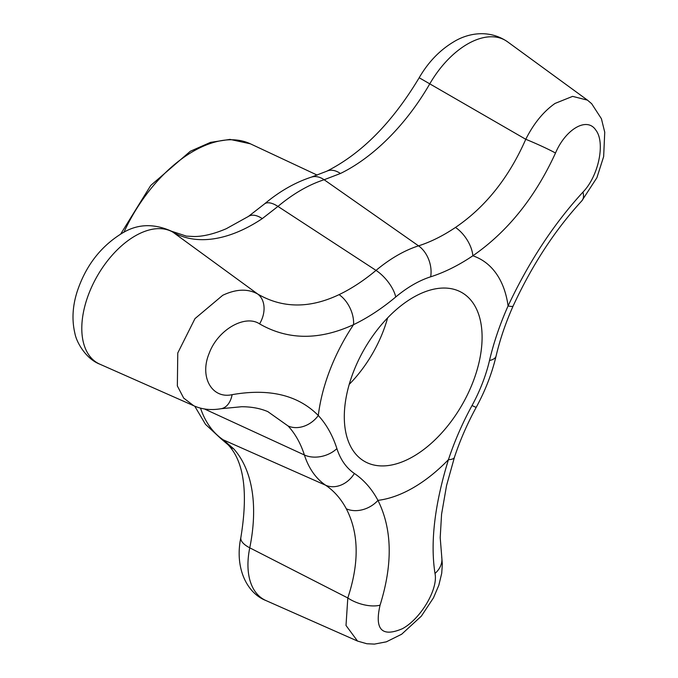 <?xml version="1.0" encoding="UTF-8"?>
<svg xmlns="http://www.w3.org/2000/svg" width="678" height="678" viewBox="0 0 678 678"><rect width="100%" height="100%" fill="white"/><g stroke="black" fill="none" stroke-linecap="round" stroke-linejoin="round"><path stroke-width="1.02" d="M171.424 231.19A24.671 20.137 119.9 0 1 171.441 231.198A24.671 20.137 119.9 0 1 172.907 232.156A75.504 43.595 120 0 0 135.185 235.91A75.504 43.595 120 0 0 85.25 304.575A75.504 43.595 120 0 0 99.835 364.179C86.157 359.001 76.529 342.543 74.902 333.364C71.809 320.321 72.495 306.617 76.961 292.243C85.335 266.505 100.132 247.004 121.328 233.732C136.651 223.926 153.347 223.079 171.424 231.19L186.331 236.114L194.459 236.537C203.764 236.419 214.375 233.808 226.299 228.698L248.402 216.443L264.403 204.002C279.421 191.399 295.066 182.45 311.338 177.136L326.745 171.22A24.671 15.306 64 0 1 338.907 172.534A24.671 15.306 64 0 1 340.424 173.492L324.143 179.746L418.538 245.851A172.924 99.835 120 0 0 445.243 233.842A172.924 99.835 120 0 0 455.472 227.444C485.423 207.104 508.856 177.721 525.764 139.287C533.73 123.472 543.485 111.523 555.045 103.429L572.613 96.369L587.47 100.141L507.525 41.782A75.504 43.595 120 0 0 467.506 44.045A75.504 43.595 120 0 0 429.776 83.852L525.764 139.287A24.671 1.517 -156 0 1 555.502 153.033C535.086 197.518 507.534 231.774 472.846 255.792A24.671 13.001 -124 0 0 455.472 227.444M200.493 408.08A149.55 86.343 120 0 0 223.231 439.836L233.622 448.76A24.671 19.798 137.8 0 1 232.046 447.963A24.671 19.798 137.8 0 1 228.139 444.819A24.671 19.798 137.8 0 1 228.139 444.81C244.021 461.574 248.258 492.465 240.859 537.501C234.478 567.715 246.741 593.106 265.996 600.572A75.504 43.595 120 0 1 249.758 547.824L347.806 597.962C359.416 562.799 358.916 533.077 346.305 508.788A24.671 18.95 -28.1 0 0 377.951 500.364C392.223 529.06 392.926 563.994 380.07 605.166C374.417 629.625 381.892 637.456 402.495 628.667C420.911 618.616 438.352 589.004 434.996 573.452C430.166 542.408 434.64 504.483 448.446 459.659A197.493 114.023 -60 0 1 472.032 405.529A113.065 65.283 120 0 0 489.499 360.518A197.493 114.023 -60 0 1 508.093 305.931C528.806 261.852 553.765 223.91 582.961 192.103C598.572 176.102 605.556 142.668 595.886 130.21C587.055 116.379 565.562 129.21 555.502 153.033M248.402 216.443A24.671 13.085 56.3 0 1 260.742 217.663A24.671 13.085 56.3 0 1 262.267 218.621A161.05 92.979 -60 0 1 253.377 224.147A161.05 92.979 -60 0 1 172.907 232.156L257.725 294.04C282.54 308.422 309.66 308.617 339.085 294.633A172.924 99.835 120 0 0 349.314 289.226A172.924 99.835 120 0 0 376.019 270.395A137.642 79.47 -60 0 1 397.274 255.411A137.642 79.47 -60 0 1 418.538 245.851A24.671 17.009 -107.7 0 1 430.666 276.81A113.065 65.283 120 0 0 413.199 284.667A113.065 65.283 120 0 0 395.74 296.981A197.493 114.023 -60 0 1 353.552 324.66C319.253 340.432 287.921 340.17 259.572 323.881C245.156 314.168 217.731 329.627 209.087 353.543C199.256 377.282 212.206 399.181 232.113 394.664C269.386 388.155 298.117 395.105 318.304 415.504A24.671 19.823 137.3 0 1 288.116 426.004L267.802 411.614M413.199 456.54A97.437 56.257 120 0 0 477.176 369.586A97.437 56.257 120 0 0 460.701 291.938A97.437 56.257 120 0 0 413.199 297.43A97.437 56.257 120 0 0 349.873 382.197A97.437 56.257 120 0 0 363.298 460.65A97.437 56.257 120 0 0 413.199 456.54M349.238 384.358A93.132 53.765 120 0 0 387.604 317.906M311.338 177.136A24.671 17.009 72.3 0 1 324.143 179.746A149.55 86.343 120 0 0 301.049 190.128A149.55 86.343 120 0 0 277.955 206.417L262.267 218.621M99.835 364.179L193.696 405.715L183.679 398.079L177.348 385.952L177.772 352.975L194.976 318.626L222.723 295.294C236.173 288.938 247.843 288.514 257.725 294.04A24.671 18.272 -59.2 0 1 259.572 323.881M582.961 192.103A24.671 11.89 -137.3 0 1 581.8 200.883L581.8 200.883C555.011 229.978 532.137 264.988 513.17 305.922L513.17 305.922C505.669 322.77 499.966 339.492 496.076 356.077C491.94 373.519 485.329 390.587 476.244 407.275C467.303 423.682 460.031 440.369 454.43 457.319L446.548 485.584L441.573 514.221L440.2 537.637L442.336 564.155L441.717 573.291L438.827 585.258L433.471 597.843L421.352 616.141L401.673 634.218L386.358 641.829L374.442 644.1L366.874 643.753L357.535 641.074L346.009 625.472L347.806 597.962A24.671 11.543 18 0 0 380.07 605.166M513.17 305.922A24.671 3.568 -155.9 0 1 508.093 305.931A135.668 78.326 120 0 0 472.846 255.792A197.493 114.023 -60 0 1 430.666 276.81M454.43 457.319A24.671 6.822 -161.7 0 1 448.446 459.659A135.668 78.326 120 0 1 413.199 487.762A135.668 78.326 120 0 1 377.951 500.364A197.493 114.023 -60 0 0 354.365 473.464A113.065 65.283 120 0 1 336.898 448.616A24.671 17.848 162.2 0 1 304.397 454.989A172.924 99.835 120 0 0 288.116 426.004M336.898 448.616A197.493 114.023 -60 0 0 318.304 415.504A135.668 78.326 120 0 1 353.552 324.66A24.671 15.382 -115.7 0 0 339.085 294.633M441.717 557.189A24.671 19.128 170.6 0 1 434.996 573.452M232.113 394.664A24.671 15.492 79.5 0 1 221.248 408.69L241.631 406.732C251.58 406.741 260.411 408.41 268.107 411.749M326.745 171.22C361.518 153.686 392.325 122.532 419.182 77.741L429.776 83.852A161.05 92.979 -60 0 1 349.314 168.763A161.05 92.979 -60 0 1 340.424 173.492M233.622 448.76A161.05 92.979 -60 0 1 249.758 547.824A24.671 10.085 -168.5 0 1 248.182 546.96A24.671 10.085 -168.5 0 1 240.859 537.501M120.616 234.156L150.736 185.458L190.34 151.253L210.502 142.372L229.995 139.388L250.402 143.821A120.676 69.673 120 0 0 193.12 151.389A120.676 69.673 120 0 0 123.871 232.334M264.403 204.002A24.671 10.789 50.1 0 1 277.955 206.417L376.019 270.395A24.671 10.789 -129.9 0 1 395.74 296.981M194.73 406.156L205.493 424.326L220.655 438.412A24.671 20.12 124.1 0 0 223.231 439.836L325.652 485.236A137.642 79.47 -60 0 1 304.397 454.989L204.273 408.885M346.305 508.788A172.924 99.835 120 0 0 325.652 485.236A24.671 20.12 -55.9 0 0 354.365 473.464M496.076 356.077A24.671 9.339 -166.8 0 1 489.499 360.518M476.244 407.275A24.671 0.839 -151.4 0 1 472.032 405.529M419.182 77.741C428.225 62.164 439.717 50.206 453.65 41.875C466.625 33.79 488.228 28.535 507.525 41.782M250.402 143.821L317.253 175.136M357.535 641.074L265.996 600.572M581.8 200.883L596.894 177.712L603.649 156.618L604.742 132.227L601.411 118.735L591.665 103.709L587.462 100.132M193.696 405.715C201.942 409.461 211.129 410.453 221.248 408.69M220.655 438.412L228.139 444.81"/></g></svg>
